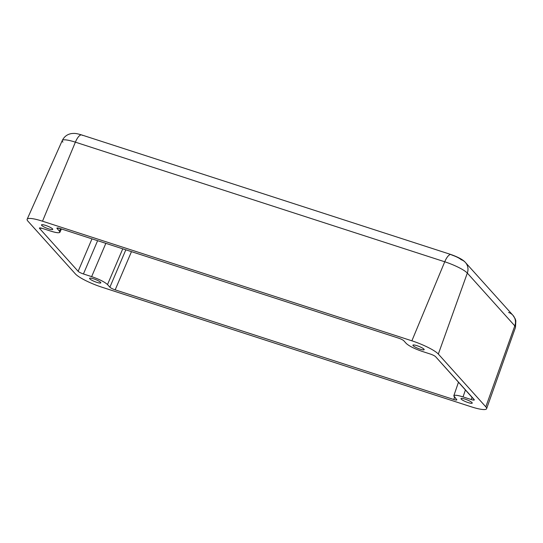 <?xml version="1.0" encoding="UTF-8"?>
<svg xmlns="http://www.w3.org/2000/svg" width="543" height="543" viewBox="0 0 543 543"><rect width="100%" height="100%" fill="white"/><g stroke="black" fill="none" stroke-linecap="round" stroke-linejoin="round"><path stroke-width="0.81" d="M514.798 325.861A11.471 10.582 -42 0 0 512.918 315.273A11.471 10.582 138 0 1 514.798 325.861A19.582 3.57 21.8 0 1 515.477 327.436A19.582 3.57 -158.2 0 0 514.798 325.861L485.815 406.843A22.949 4.181 21.8 0 1 486.609 408.689A22.949 4.181 21.8 0 1 471.229 406.795L101.86 287.179A22.949 4.181 21.8 0 1 75.402 273.937L27.924 221.157A22.949 4.181 21.8 0 1 27.15 219.25A22.949 4.181 21.8 0 1 42.51 221.205L411.879 340.814A22.949 4.181 21.8 0 1 438.33 354.056L485.815 406.843L514.798 325.861L467.319 273.081L514.798 325.861M62.934 142.123A19.582 3.57 21.8 0 1 62.275 140.501C64.305 136.456 67.495 134.135 71.859 133.524C74.982 133.327 75.857 133.245 81.715 134.949A11.471 3.916 107.9 0 0 75.382 142.164A11.471 3.916 -72.1 0 1 81.715 134.949L451.084 254.565A11.471 3.916 107.9 0 0 444.744 261.78A11.471 3.916 -72.1 0 1 451.084 254.565A11.471 3.916 -72.1 0 1 451.742 255.006A8.118 1.48 21.8 0 1 461.095 259.69A11.471 10.582 138 0 1 465.439 262.486A11.471 10.582 138 0 1 467.319 273.081A11.471 10.582 -42 0 0 465.439 262.486L512.918 315.273L515.219 318.856L515.85 320.811L515.477 327.436L486.609 408.689M508.574 312.469A11.471 10.582 138 0 1 512.918 315.273M444.744 261.78A19.582 3.57 21.8 0 1 467.319 273.081L438.33 354.056L467.319 273.081A19.582 3.57 -158.2 0 0 444.744 261.78L411.879 340.814L444.744 261.78L75.382 142.164L444.744 261.78M62.275 140.501A19.582 3.57 21.8 0 1 75.382 142.164L42.51 221.205L75.382 142.164A19.582 3.57 -158.2 0 0 62.275 140.501L27.15 219.25M81.715 134.949A11.471 3.916 -72.1 0 1 82.373 135.39M59.438 231.128L59.9 232.275C59.146 233.171 56.078 232.784 50.689 231.101L42.469 228.44L39.401 228.046L39.558 228.427L39.802 227.89L39.558 228.427L78.138 271.317C79.102 272.199 80.866 273.081 83.425 273.964L97.625 240.685L83.425 273.964L91.645 276.625C99.315 279.278 104.602 281.926 107.507 284.566L122.759 248.83L107.507 284.566L109.883 287.206C110.847 288.089 112.611 288.971 115.17 289.853L131.474 251.647L115.17 289.853L453.765 399.499C455.591 400.069 456.615 400.198 456.839 399.879L453.819 395.766C454.491 394.809 457.566 395.189 463.043 396.899L465.453 389.867L463.043 396.899L471.263 399.56C473.089 400.13 474.114 400.252 474.338 399.933L435.601 356.683C434.631 355.801 432.873 354.918 430.314 354.036L422.094 351.369C414.418 348.715 409.13 346.067 406.232 343.434L403.856 340.787C402.886 339.911 401.128 339.029 398.569 338.14L59.974 228.494L56.906 228.101L57.056 228.488L57.307 227.945L57.056 228.488L59.438 231.128L60.558 228.684L59.438 231.128L57.056 228.488C56.587 227.768 57.558 227.768 59.974 228.494L398.569 338.14C401.128 339.029 402.886 339.911 403.856 340.787L406.232 343.434C409.13 346.067 414.418 348.715 422.094 351.369L430.314 354.036C432.873 354.918 434.631 355.801 435.601 356.683L474.182 399.567C474.65 400.286 473.679 400.286 471.263 399.56L472.064 397.218L471.263 399.56L463.043 396.899C455.801 394.72 452.882 394.707 454.301 396.865L456.677 399.512C457.152 400.232 456.174 400.225 453.765 399.499L454.566 397.164L453.765 399.499L115.17 289.853C112.611 288.971 110.847 288.089 109.883 287.206L125.833 249.821L109.883 287.206L107.507 284.566C104.602 281.926 99.315 279.278 91.645 276.625L105.844 243.352L91.645 276.625L83.425 273.964C80.866 273.081 79.102 272.199 78.138 271.317L91.984 238.859L78.138 271.317L39.558 228.427C39.082 227.707 40.053 227.714 42.469 228.44L50.689 231.101C57.938 233.28 60.85 233.286 59.438 231.128M41.702 225.386A6.061 1.106 -158.2 0 0 47.709 228.549A6.061 1.106 -158.2 0 0 52.752 229.39A6.061 1.106 -158.2 0 0 47.533 226.112A6.061 1.106 -158.2 0 0 41.492 224.89A6.061 1.106 -158.2 0 0 41.702 225.386A6.061 1.106 21.8 0 1 48.476 226.506A6.061 1.106 21.8 0 1 51.191 229.526A6.061 1.106 21.8 0 1 41.702 225.386M461.19 399.105A6.061 1.106 -158.2 0 0 467.204 402.268A6.061 1.106 -158.2 0 0 472.24 403.11A6.061 1.106 -158.2 0 0 467.021 399.831A6.061 1.106 -158.2 0 0 460.987 398.61A6.061 1.106 -158.2 0 0 461.19 399.105A6.061 1.106 21.8 0 1 467.964 400.225A6.061 1.106 21.8 0 1 470.686 403.245A6.061 1.106 21.8 0 1 461.19 399.105M89.771 278.824A6.061 1.106 -158.2 0 0 95.785 281.987A6.061 1.106 -158.2 0 0 100.822 282.835A6.061 1.106 -158.2 0 0 95.602 279.557A6.061 1.106 -158.2 0 0 89.568 278.328A6.061 1.106 -158.2 0 0 89.771 278.824A6.061 1.106 21.8 0 1 96.545 279.95A6.061 1.106 21.8 0 1 99.26 282.971A6.061 1.106 21.8 0 1 89.771 278.824M413.121 345.66A6.061 1.106 -158.2 0 0 419.128 348.823A6.061 1.106 -158.2 0 0 424.171 349.665A6.061 1.106 -158.2 0 0 418.952 346.386A6.061 1.106 -158.2 0 0 412.911 345.165A6.061 1.106 -158.2 0 0 413.121 345.66A6.061 1.106 21.8 0 1 419.895 346.787A6.061 1.106 21.8 0 1 422.61 349.801A6.061 1.106 21.8 0 1 413.121 345.66M471.229 406.795A22.949 4.181 -158.2 0 0 485.815 406.843L438.33 354.056A22.949 4.181 -158.2 0 0 411.879 340.814L42.51 221.205A22.949 4.181 -158.2 0 0 27.924 221.157L75.402 273.937A22.949 4.181 -158.2 0 0 101.86 287.179L471.229 406.795M451.084 254.565C458.557 257.267 463.342 259.907 465.439 262.486M59.9 232.275L61.42 228.963M453.819 395.766L458.496 382.136"/></g></svg>
